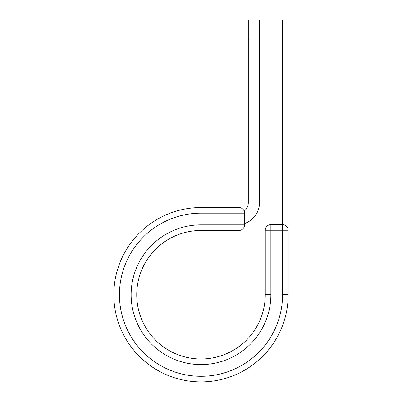 <?xml version="1.0" encoding="UTF-8"?>
<svg xmlns="http://www.w3.org/2000/svg" width="402" height="402" viewBox="0 0 402 402"><rect width="100%" height="100%" fill="white"/><g stroke="black" fill="none" stroke-linecap="round" stroke-linejoin="round"><path stroke-width="0.6" d="M259.506 38.954L248.285 38.954L248.285 20.1L259.506 20.1L259.506 202.729A21.889 21.889 0 0 1 244.542 223.497M248.285 38.954L248.285 202.729A10.663 10.663 0 0 1 244.17 211.145M244.542 213.16L244.542 224.854A5.613 5.613 0 0 1 238.929 230.462L238.929 207.548L201 207.548L201 213.16L244.542 213.16A5.613 5.613 0 0 0 238.929 207.548A5.613 5.613 0 0 1 244.542 213.16M201 230.462L238.929 230.462A5.613 5.613 0 0 0 244.542 224.854L201 224.854L201 230.462A64.26 64.26 0 0 0 136.74 294.721A64.26 64.26 0 0 0 201 358.986A64.26 64.26 0 0 0 265.26 294.721L265.26 230.23A5.613 5.613 0 0 1 270.873 224.617L282.566 224.617L282.566 230.23L265.26 230.23A5.613 5.613 0 0 1 270.873 224.617L270.873 294.721L265.26 294.721M282.566 294.721L288.179 294.721A87.179 87.179 0 0 1 201 381.9A87.179 87.179 0 0 1 113.821 294.721A87.179 87.179 0 0 1 201 207.548A87.179 87.179 0 0 0 113.821 294.721A87.179 87.179 0 0 0 201 381.9A87.179 87.179 0 0 0 288.179 294.721L288.179 230.23A5.613 5.613 0 0 0 282.566 224.617A5.613 5.613 0 0 1 288.179 230.23L282.566 230.23L282.566 294.721A81.566 81.566 0 0 1 201 376.287A81.566 81.566 0 0 1 119.434 294.721A81.566 81.566 0 0 1 201 213.16M282.33 38.954L271.104 38.954L271.104 20.1L282.33 20.1L282.33 224.617M271.104 224.617L271.104 38.954M270.873 294.721A69.873 69.873 0 0 1 201 364.594A69.873 69.873 0 0 1 131.127 294.721A69.873 69.873 0 0 1 201 224.854"/></g></svg>
